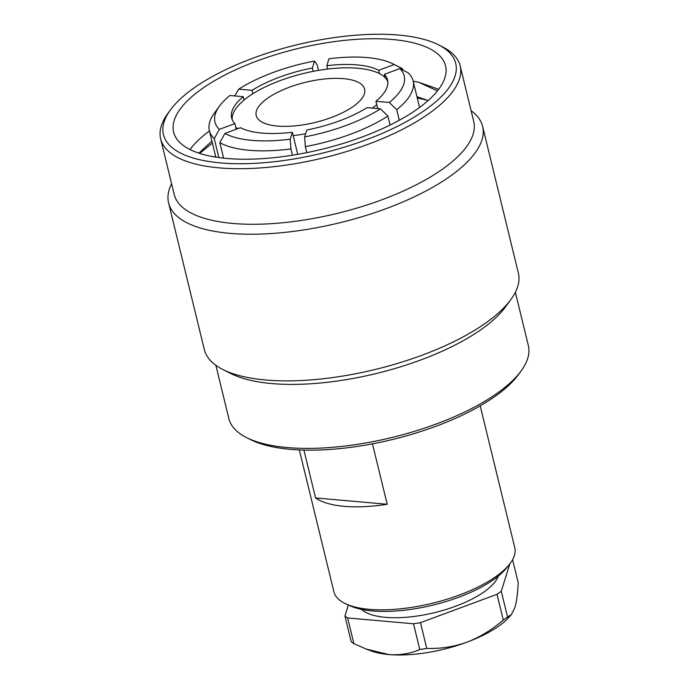 <?xml version="1.0" encoding="UTF-8"?>
<svg xmlns="http://www.w3.org/2000/svg" width="689" height="689" viewBox="0 0 689 689"><rect width="100%" height="100%" fill="white"/><g stroke="black" fill="none" stroke-linecap="round" stroke-linejoin="round"><path stroke-width="1.03" d="M192.998 88.683A150.409 55.645 -13.7 0 0 170.295 110.128A150.409 55.645 -13.7 0 0 241.047 163.732A150.409 55.645 -13.7 0 0 426.172 109.284A150.409 55.645 -13.7 0 0 438.385 44.776A150.409 55.645 -13.7 0 0 192.998 88.683M438.385 44.776L442.398 46.8A154.147 57.032 166.3 0 1 460.166 65.843A154.147 57.032 166.3 0 1 429.884 112.91A154.147 57.032 166.3 0 1 268.676 167.229A154.147 57.032 166.3 0 1 160.649 138.859A154.147 57.032 166.3 0 1 167.66 113.771L170.295 110.128M521.34 370.622L518.705 374.265A150.409 55.645 166.3 0 1 496.002 395.719A150.409 55.645 166.3 0 1 250.615 439.625L246.602 437.601A154.147 57.032 -13.7 0 0 498.069 392.601A154.147 57.032 -13.7 0 0 521.34 370.622A154.147 57.032 -13.7 0 0 528.351 345.533L515.363 292.257M215.846 365.265L228.834 418.55A154.147 57.032 -13.7 0 0 246.602 437.601M160.649 138.859L174.196 194.436A154.147 57.032 -13.7 0 0 282.223 222.805A154.147 57.032 -13.7 0 0 443.432 168.486A154.147 57.032 -13.7 0 0 473.713 121.419L460.166 65.843M471.104 110.705A161.605 59.788 166.3 0 1 482.61 126.388A161.605 59.788 166.3 0 1 450.864 175.738A161.605 59.788 166.3 0 1 281.844 232.684A161.605 59.788 166.3 0 1 168.59 202.936A161.605 59.788 166.3 0 1 171.587 183.722M511.005 299.336L505.743 306.622A154.147 57.032 166.3 0 1 482.472 328.61A154.147 57.032 166.3 0 1 230.996 373.602L222.969 369.554A161.605 59.788 -13.7 0 0 486.615 322.383A161.605 59.788 -13.7 0 0 511.005 299.336A161.605 59.788 -13.7 0 0 518.361 273.033L482.61 126.388M168.59 202.936L204.34 349.59A161.605 59.788 -13.7 0 0 222.969 369.554M372.473 443.845L387.201 504.27A93.084 34.441 166.3 0 1 344.112 506.329A93.084 34.441 166.3 0 1 315.571 497.94L387.201 504.27M480.199 405.838L514.786 547.721A93.084 34.441 166.3 0 1 509.472 564.291A93.084 34.441 166.3 0 1 369.218 609.326A93.084 34.441 166.3 0 1 346.266 604.081A93.084 34.441 166.3 0 1 333.915 591.808L299.327 449.926M509.472 564.291L506.665 567.814A89.139 32.977 166.3 0 1 372.361 610.936A89.139 32.977 166.3 0 1 350.374 605.915L346.266 604.081M498.371 576.013A72.491 26.819 166.3 0 1 385.504 617.335A72.491 26.819 166.3 0 1 361.51 609.377M427.49 100.275L417.267 97.95M413.193 81.259A139.936 51.77 166.3 0 1 418.636 82.241L437.463 90.87M201.119 89.398A139.936 51.77 166.3 0 1 347.48 40.083A139.936 51.77 166.3 0 1 445.542 65.843A139.936 51.77 166.3 0 1 418.051 108.569A139.936 51.77 166.3 0 1 271.699 157.884A139.936 51.77 166.3 0 1 173.628 132.124A139.936 51.77 166.3 0 1 201.119 89.398M438.695 89.277L418.636 82.241M212.41 143.088L199.646 153.389M190.018 149.539A139.936 51.77 166.3 0 1 209.447 130.927M416.948 96.658L428.136 100.56M198.897 153.147L211.928 141.107M277.374 126.061A55.783 20.636 166.3 0 1 256.334 115.976A55.783 20.636 166.3 0 1 283.627 89.527A55.783 20.636 166.3 0 1 343.449 78.649A55.783 20.636 166.3 0 1 364.688 89.561A55.783 20.636 166.3 0 1 336.198 115.597A55.783 20.636 166.3 0 1 277.374 126.061M237.619 128.722A80.234 29.687 166.3 0 1 235.672 126.991L234.854 123.615A80.234 29.687 166.3 0 1 231.642 117.983A80.234 29.687 166.3 0 1 243.251 96.684L244.07 100.051A80.234 29.687 166.3 0 1 252.915 93.704A80.234 29.687 166.3 0 1 313.202 71.355A80.234 29.687 166.3 0 1 327.645 69.072A80.234 29.687 166.3 0 1 379.544 73.663A80.234 29.687 166.3 0 1 385.142 77.719A80.234 29.687 166.3 0 1 387.812 81.698M305.623 133.726A80.234 29.687 166.3 0 1 293.178 135.63L292.351 132.262A80.234 29.687 166.3 0 1 240.452 127.68L224.941 133.425L219.843 142.657A104.857 38.799 166.3 0 0 290.896 148.945L290.19 139.195A97.399 36.035 166.3 0 1 224.941 133.425M385.142 77.719L384.324 74.352A80.234 29.687 166.3 0 1 387.537 79.984A80.234 29.687 166.3 0 1 375.927 101.283L376.745 104.65A80.234 29.687 166.3 0 1 372.267 108.087M232.184 119.636A80.234 29.687 166.3 0 1 244.07 100.051M236.224 129.248L235.672 126.991M292.351 132.262L290.19 139.195M223.624 158.151L219.843 142.657M290.896 148.945L292.429 155.223M297.734 154.336L293.178 135.63M380.44 108.81L387.881 116.053A104.857 38.799 166.3 0 1 305.339 146.654L304.633 136.904L306.794 129.98A80.234 29.687 166.3 0 0 367.082 107.63L380.44 108.81A97.399 36.035 166.3 0 1 304.633 136.904M387.881 116.053L390.077 125.053M306.794 152.631L305.339 146.654M376.745 104.65L377.701 108.569M413.107 80.889A104.857 38.799 166.3 0 0 408.215 72.836L399.835 68.599A97.399 36.035 166.3 0 1 389.276 102.463L396.726 109.715A104.857 38.799 166.3 0 0 413.107 80.889L419.584 107.458M389.276 102.463L375.927 101.283M384.324 74.352L399.835 68.599M399.293 120.265L396.726 109.715M327.645 69.072L326.827 65.705L328.98 58.772A97.399 36.035 166.3 0 1 392.988 63.879A97.399 36.035 166.3 0 1 394.237 64.542L402.617 68.779A104.857 38.799 166.3 0 0 401.024 67.927L392.988 63.879M326.827 65.705A80.234 29.687 166.3 0 1 378.717 70.295L379.544 73.663M394.237 64.542L378.717 70.295M402.953 70.175L402.617 68.779M234.708 95.926L238.738 89.157A97.399 36.035 166.3 0 1 314.546 61.063L317.121 64.783L318.49 70.399M252.915 93.704L252.088 90.337A80.234 29.687 166.3 0 1 312.384 67.987L313.202 71.355M314.546 61.063L312.384 67.987M252.088 90.337L238.738 89.157M234.854 123.615L219.343 129.368A97.399 36.035 166.3 0 1 219.395 106.201A97.399 36.035 166.3 0 1 229.893 95.504L243.251 96.684M219.343 129.368L214.245 138.601A104.857 38.799 166.3 0 1 209.353 130.557A104.857 38.799 166.3 0 1 214.124 113.487L219.395 106.201M214.245 138.601L218.869 157.574M214.658 156.937L215.588 156.145M511.367 614.622L509.111 617.155A80.802 29.894 166.3 0 1 466.961 642.174A80.802 29.894 166.3 0 1 388.794 654.55A80.802 29.894 166.3 0 1 370.906 650.838L366.195 649.055L388.794 654.55C399.921 655.368 410.256 653.689 419.79 649.512A91.301 33.778 -13.7 0 0 426.758 648.409C440.555 648.883 453.956 646.799 466.961 642.174C479.906 637.187 492.015 629.806 503.289 620.04A91.301 33.778 -13.7 0 0 507.552 616.982L511.367 614.622L514.821 607.836C516.586 601.859 517.715 593.513 518.206 582.791L512.582 559.692M353.913 643.69L347.644 617.955A91.301 33.778 166.3 0 1 344.939 616L351.218 641.735A91.301 33.778 -13.7 0 0 353.913 643.69L366.195 649.055M347.644 617.955L413.521 623.778L419.79 649.512M348.367 605.02L344.939 616M507.552 616.982L501.282 591.248L509.817 563.852M501.282 591.248A91.301 33.778 166.3 0 1 497.019 594.306L503.289 620.04M426.758 648.409L420.479 622.675L497.019 594.306M420.479 622.675A91.301 33.778 166.3 0 1 413.521 623.778M315.571 497.94L303.909 450.089M209.353 130.557L215.829 157.126"/></g></svg>
